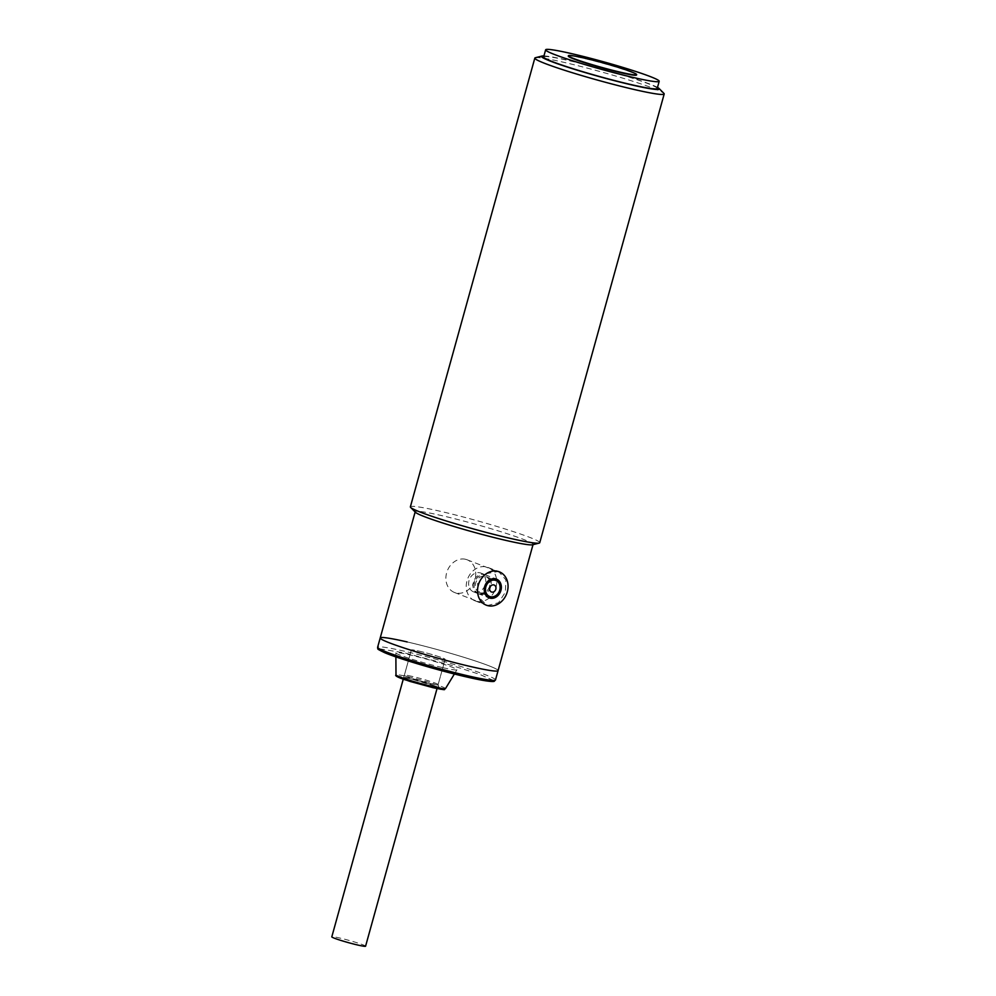 <?xml version="1.0" encoding="UTF-8"?>
<svg xmlns="http://www.w3.org/2000/svg" width="996" height="996" viewBox="0 0 996 996"><rect width="100%" height="100%" fill="white"/><g stroke="black" fill="none" stroke-linecap="round" stroke-linejoin="round"><path stroke-width="0.75" stroke-dasharray="4.98 3.74" d="M480.371 592.832A8.578 7.097 111.1 0 0 489.459 586.656A8.578 7.097 111.1 0 0 485.749 576.584A8.578 7.097 111.1 0 0 484.952 576.335A8.578 7.097 111.1 0 0 475.864 582.498A8.578 7.097 111.1 0 0 479.562 592.583A8.578 7.097 111.1 0 0 480.371 592.832M474.519 592.147A10.072 8.342 111.1 0 0 485.177 584.913A10.072 8.342 111.1 0 0 480.831 573.074A10.072 8.342 111.1 0 0 479.885 572.787A10.072 8.342 111.1 0 0 469.216 580.021A10.072 8.342 111.1 0 0 473.573 591.861A10.072 8.342 111.1 0 0 474.519 592.147M479.972 594.263A10.072 8.342 111.1 0 0 490.642 587.03A10.072 8.342 111.1 0 0 486.297 575.19A10.072 8.342 111.1 0 0 485.351 574.904A10.072 8.342 111.1 0 0 474.681 582.137A10.072 8.342 111.1 0 0 479.026 593.965A10.072 8.342 111.1 0 0 479.972 594.263M476.723 601.335A17.903 14.828 111.1 0 0 495.672 588.474A17.903 14.828 111.1 0 0 487.94 567.434A17.903 14.828 111.1 0 0 486.26 566.911A17.903 14.828 111.1 0 0 467.311 579.784A17.903 14.828 111.1 0 0 475.03 600.825A17.903 14.828 111.1 0 0 476.723 601.335M478.802 593.803A10.072 8.342 -68.9 0 1 477.856 593.516A10.072 8.342 -68.9 0 1 473.511 581.676A10.072 8.342 -68.9 0 1 484.18 574.443A10.072 8.342 -68.9 0 1 485.127 574.742A10.072 8.342 -68.9 0 1 489.472 586.569A10.072 8.342 -68.9 0 1 478.802 593.803M419.079 651.123A17.53 1.158 -164.5 0 1 436.46 655.878A17.53 1.158 -164.5 0 1 445.137 659.352A17.53 1.158 -164.5 0 1 437.406 658.207A17.53 1.158 -164.5 0 1 420.026 653.451A17.53 1.158 -164.5 0 1 411.36 649.99A17.53 1.158 -164.5 0 1 419.079 651.123A17.53 1.158 -164.5 0 1 436.46 655.878A17.53 1.158 -164.5 0 1 445.137 659.352A17.53 1.158 -164.5 0 1 437.406 658.207A17.53 1.158 -164.5 0 1 420.026 653.451A17.53 1.158 -164.5 0 1 411.36 649.99A17.53 1.158 -164.5 0 1 419.079 651.123M365.582 946.2A17.53 1.158 15.5 0 0 356.904 942.726A17.53 1.158 15.5 0 0 339.524 937.971A17.53 1.158 15.5 0 0 331.805 936.838M409.717 678.65C387.693 673.495 410.352 682.26 431.168 686.954C453.192 692.108 430.533 683.343 409.717 678.65M407.165 641.934A61.154 4.059 15.5 0 1 467.809 658.53A61.154 4.059 15.5 0 1 498.075 670.644A61.154 4.059 15.5 0 0 467.809 658.53A61.154 4.059 15.5 0 0 407.165 641.934A61.154 4.059 15.5 0 0 380.211 637.963M442.983 667.693A31.698 2.104 15.5 0 0 456.94 669.798A31.698 2.104 15.5 0 0 441.514 663.56A31.698 2.104 15.5 0 0 409.829 654.882A31.698 2.104 15.5 0 0 395.86 652.853A31.698 2.104 15.5 0 0 411.809 659.178A31.698 2.104 15.5 0 0 442.983 667.693M657.211 88.457A58.926 3.909 15.5 0 0 628.04 76.792A58.926 3.909 15.5 0 0 569.625 60.806A58.926 3.909 15.5 0 0 543.654 56.971M568.28 56.075A35.433 2.353 -164.5 0 1 583.893 58.378A35.433 2.353 -164.5 0 1 619.026 68.002A35.433 2.353 -164.5 0 1 636.556 75.011M535.4 57.718A67.13 4.457 -164.5 0 1 564.408 62.462A67.13 4.457 -164.5 0 1 653.862 88.519A67.13 4.457 -164.5 0 1 663.896 93.35M539.745 542.708A67.13 4.457 15.5 0 0 529.411 537.267A67.13 4.457 15.5 0 0 439.958 511.209A67.13 4.457 15.5 0 0 410.377 506.84M543.941 55.925A61.154 4.059 -164.5 0 1 592.097 66.246A61.154 4.059 -164.5 0 1 649.94 84.1A61.154 4.059 -164.5 0 1 657.497 87.411M532.561 544.775A61.154 4.059 15.5 0 0 533.084 544.426A61.154 4.059 15.5 0 0 523.659 539.471A61.154 4.059 15.5 0 0 442.162 515.716A61.154 4.059 15.5 0 0 415.208 511.745A61.154 4.059 15.5 0 0 415.481 512.305M497.477 571.642L499.108 572.14L505.893 579.884L505.346 592.247L498.51 602.754L488.127 605.356L486.459 604.846L478.142 596.517L477.57 583.731L485.836 573.758L497.477 571.642M465.493 559.279A17.53 14.517 111.1 0 0 446.93 571.878A17.53 14.517 111.1 0 0 454.5 592.483A17.53 14.517 111.1 0 0 456.143 592.981A17.53 14.517 111.1 0 0 474.706 580.394A17.53 14.517 111.1 0 0 467.136 559.789A17.53 14.517 111.1 0 0 465.493 559.279M493.369 680.43L479.649 674.367L451.549 665.353L404.961 652.99L379.215 648.77M495.485 679.969A61.154 4.059 15.5 0 0 465.219 667.855A61.154 4.059 15.5 0 0 404.575 651.26A61.154 4.059 15.5 0 0 377.621 647.276M443.183 688.697L407.775 677.903L397.914 676.147M445.449 688.647A25.659 1.706 15.5 0 0 432.961 683.592A25.659 1.706 15.5 0 0 407.314 676.57A25.659 1.706 15.5 0 0 395.997 674.927M412.07 676.384A17.53 1.158 15.5 0 0 404.351 675.251A17.53 1.158 15.5 0 0 413.029 678.724A17.53 1.158 15.5 0 0 430.409 683.48A17.53 1.158 15.5 0 0 438.128 684.613A17.53 1.158 15.5 0 0 429.45 681.14A17.53 1.158 15.5 0 0 412.07 676.384M485.749 576.584L491.825 578.925M480.831 573.074L486.297 575.19M479.562 592.583L485.637 594.923M473.573 591.861L479.026 593.965M487.94 567.434L499.257 571.804M477.856 593.516L489.173 597.886M475.03 600.825L486.347 605.195M485.127 574.742L496.431 579.112M403.255 679.197L411.36 649.99L404.351 675.251L402.073 677.28L409.842 678.699C421.196 681.115 440.207 687.414 439.024 687.526L438.128 684.613L445.137 659.352L437.032 688.56M454.388 673.993L456.94 669.798M395.885 656.887L395.86 652.853M454.5 592.483L486.459 604.846M467.136 559.789L499.108 572.14"/><path stroke-width="1.49" d="M495.087 580.257A8.578 7.097 -68.9 0 1 495.896 580.506A8.578 7.097 -68.9 0 1 499.594 590.578A8.578 7.097 -68.9 0 1 490.518 596.741A8.578 7.097 -68.9 0 1 489.708 596.504A8.578 7.097 -68.9 0 1 485.998 586.42A8.578 7.097 -68.9 0 1 495.087 580.257M491.8 592.085A3.735 3.088 -68.9 0 1 489.783 587.802A3.735 3.088 -68.9 0 1 493.792 584.913A3.735 3.088 -68.9 0 1 495.821 589.196A3.735 3.088 -68.9 0 1 491.8 592.085M497.577 571.293A17.903 14.828 -68.9 0 1 499.257 571.804A17.903 14.828 -68.9 0 1 506.989 592.844A17.903 14.828 -68.9 0 1 488.028 605.705A17.903 14.828 -68.9 0 1 486.347 605.195A17.903 14.828 -68.9 0 1 478.615 584.154A17.903 14.828 -68.9 0 1 497.577 571.293M495.485 578.813A10.072 8.342 111.1 0 0 484.828 586.059A10.072 8.342 111.1 0 0 489.173 597.886A10.072 8.342 111.1 0 0 490.119 598.185A10.072 8.342 111.1 0 0 500.776 590.939A10.072 8.342 111.1 0 0 496.431 579.112A10.072 8.342 111.1 0 0 495.485 578.813M403.255 679.197L331.805 936.838A17.53 1.158 15.5 0 0 340.483 940.299A17.53 1.158 15.5 0 0 357.863 945.055A17.53 1.158 15.5 0 0 365.582 946.2L437.032 688.56M407.165 641.934A61.154 4.059 15.5 0 0 380.211 637.963A61.154 4.059 15.5 0 0 410.477 650.064A61.154 4.059 15.5 0 0 471.12 666.66A61.154 4.059 15.5 0 0 498.075 670.644L495.485 679.969A61.154 4.059 15.5 0 1 468.543 675.985A61.154 4.059 15.5 0 1 407.887 659.389A61.154 4.059 15.5 0 1 377.621 647.276L377.708 648.471C379.401 649.566 374.197 647.674 384.904 652.791C399.259 658.879 440.357 671.005 467.423 677.143C494.564 683.405 494.663 681.003 494.228 681.252L495.485 679.969M571.604 53.635A58.926 3.909 -164.5 0 1 630.032 69.62A58.926 3.909 -164.5 0 1 659.19 81.286A58.926 3.909 -164.5 0 1 633.232 77.464A58.926 3.909 -164.5 0 1 574.804 61.466A58.926 3.909 -164.5 0 1 545.646 49.8A58.926 3.909 -164.5 0 1 571.604 53.635M545.646 49.8L543.654 56.971A58.926 3.909 15.5 0 0 572.812 68.637A58.926 3.909 15.5 0 0 631.24 84.635A58.926 3.909 15.5 0 0 657.211 88.457L659.19 81.286M636.656 74.65L636.556 75.011A35.433 2.353 -164.5 0 1 620.944 72.708A35.433 2.353 -164.5 0 1 585.81 63.097A35.433 2.353 -164.5 0 1 568.28 56.075L568.38 55.714A35.433 2.353 -164.5 0 1 583.992 58.029A35.433 2.353 -164.5 0 1 619.126 67.641A35.433 2.353 -164.5 0 1 636.656 74.65A35.433 2.353 -164.5 0 1 621.043 72.347A35.433 2.353 -164.5 0 1 585.909 62.736A35.433 2.353 -164.5 0 1 568.38 55.714M657.497 87.411A61.154 4.059 -164.5 0 1 659.091 88.507L663.896 93.35A67.13 4.457 -164.5 0 1 664.195 93.973A67.13 4.457 -164.5 0 1 634.614 89.603A67.13 4.457 -164.5 0 1 545.161 63.532A67.13 4.457 -164.5 0 1 534.827 58.092A67.13 4.457 -164.5 0 1 535.4 57.718L542.011 56.037A61.154 4.059 -164.5 0 1 543.941 55.925M534.827 58.092L410.377 506.84A67.13 4.457 15.5 0 0 410.676 507.45A67.13 4.457 15.5 0 0 420.723 512.28A67.13 4.457 15.5 0 0 510.164 538.35A67.13 4.457 15.5 0 0 539.172 543.094A67.13 4.457 15.5 0 0 539.745 542.708L664.195 93.973M659.091 88.507A61.154 4.059 -164.5 0 1 619.823 82.046A61.154 4.059 -164.5 0 1 550.913 61.341A61.154 4.059 -164.5 0 1 542.011 56.037M410.676 507.45L415.481 512.305A61.154 4.059 15.5 0 0 424.632 516.712A61.154 4.059 15.5 0 0 506.13 540.455A61.154 4.059 15.5 0 0 532.561 544.775L539.172 543.094M415.145 511.969L380.211 637.963A61.154 4.059 15.5 0 0 410.477 650.064A61.154 4.059 15.5 0 0 471.12 666.66A61.154 4.059 15.5 0 0 498.075 670.644L533.009 544.663M379.215 648.77L386.112 653.264L414.348 662.838L467.361 677.118L485.587 680.803L493.369 680.43M397.914 676.147L398.973 677.529L410.128 681.451L433.111 687.701L441.079 689.282L443.183 688.697M445.449 688.647C441.651 689.195 450.702 691.087 433.173 687.726L404.675 679.683C397.591 677.243 394.702 675.662 395.997 674.927A25.659 1.706 15.5 0 0 408.908 680.044A25.659 1.706 15.5 0 0 434.156 686.941A25.659 1.706 15.5 0 0 445.449 688.647L454.388 673.993M491.825 578.925L495.896 580.506M485.637 594.923L489.708 596.504M380.211 637.963L377.621 647.276M395.997 674.927L395.885 656.887"/></g></svg>
